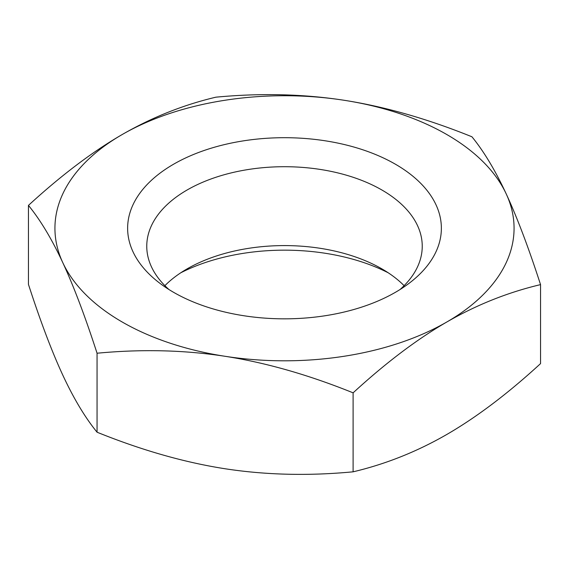 <?xml version="1.0" encoding="UTF-8"?>
<svg xmlns="http://www.w3.org/2000/svg" width="569" height="569" viewBox="0 0 569 569"><rect width="100%" height="100%" fill="white"/><g stroke="black" fill="none" stroke-linecap="round" stroke-linejoin="round"><path stroke-width="0.85" d="M404.111 285.674A137.741 79.525 0 0 0 381.899 268.881A137.741 79.525 0 0 0 187.101 268.881A137.741 79.525 0 0 0 164.889 285.674M180.778 272.786A156.873 90.571 180 0 1 388.222 272.786M400.043 289.529A137.741 79.525 0 0 0 422.241 246.242A137.741 79.525 0 0 0 381.899 190.003A137.741 79.525 0 0 0 231.789 172.763A137.741 79.525 0 0 0 146.759 246.235A137.741 79.525 0 0 0 168.957 289.529M173.573 292.31A156.873 90.571 180 0 1 160.75 283.931A156.873 90.571 180 0 1 178.232 161.646A156.873 90.571 180 0 1 390.761 161.639A156.873 90.571 180 0 1 408.25 283.924A156.873 90.571 180 0 1 173.573 292.31M97.057 353.228C85.115 316.378 73.678 286.157 62.754 262.572A229.57 132.541 0 0 0 225.082 356.294C184.299 350.027 141.624 349.003 97.057 353.228L97.057 432.212C141.624 450.221 184.299 462.405 225.082 468.756C265.865 475.023 308.54 476.047 353.107 471.822C385.732 464.105 416.977 451.644 446.829 434.453C476.68 417.177 507.925 393.556 540.55 363.605L540.55 284.621C507.925 292.338 476.68 304.792 446.829 321.99A229.57 132.541 0 0 0 506.246 193.965A229.57 132.541 0 0 0 343.918 100.244A229.57 132.541 0 0 0 122.171 134.547A229.57 132.541 0 0 0 62.754 262.572C51.829 239.072 40.392 220.011 28.45 205.395C61.075 175.444 92.32 151.823 122.171 134.547C152.023 117.356 183.268 104.895 215.893 97.178C260.46 92.953 303.135 93.977 343.918 100.244C384.701 106.595 427.376 118.779 471.943 136.788C483.885 151.404 495.322 170.458 506.246 193.965C517.171 217.55 528.608 247.771 540.55 284.621M446.829 321.99C416.977 339.266 385.732 362.88 353.107 392.838C308.54 374.829 265.865 362.645 225.082 356.294A229.57 132.541 0 0 0 446.829 321.99M28.45 205.395L28.45 284.379C40.392 321.229 51.829 351.45 62.754 375.035C73.678 398.542 85.115 417.596 97.057 432.212M353.107 471.822L353.107 392.838"/></g></svg>
